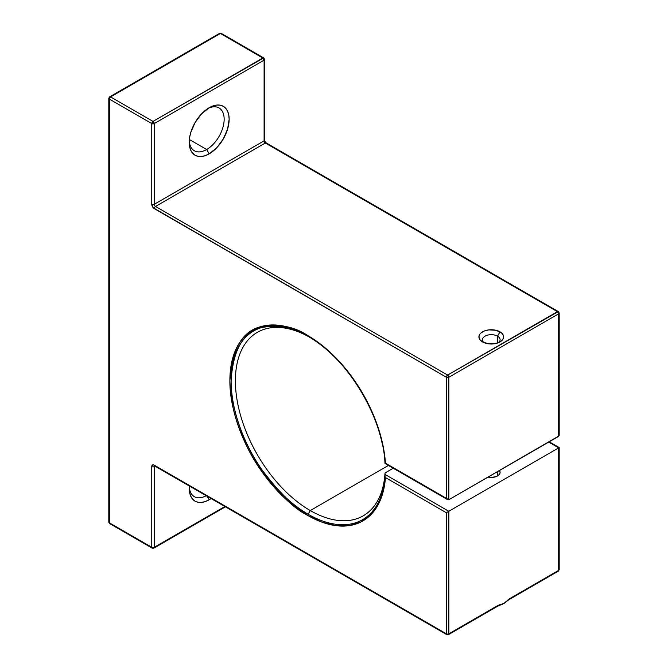 <?xml version="1.0" encoding="UTF-8"?>
<svg xmlns="http://www.w3.org/2000/svg" width="668" height="668" viewBox="0 0 668 668"><rect width="100%" height="100%" fill="white"/><g stroke="black" fill="none" stroke-linecap="round" stroke-linejoin="round"><path stroke-width="1" d="M385.444 463.149L446.341 498.311L447.585 499.622L448.838 499.748L447.585 499.622L446.341 498.311L385.444 463.149L446.341 498.311L446.341 377.236L153.306 207.832L151.761 204.283L151.761 123.572L109.318 99.064L109.318 522.81L151.761 547.317L151.761 466.598L151.953 465.604L153.306 464.828L446.341 633.79L446.341 512.723L385.444 477.562L382.939 492.608L377.837 505.325L370.314 515.287L360.62 522.134L349.105 525.641L336.154 525.683L322.218 522.259L307.789 515.479A1.762 1.019 -60 0 1 308.157 514.251C294.763 507.705 279.358 492.884 261.939 469.779C245.398 446.583 230.827 410.862 231.128 380.844C232.973 349.923 243.244 332.13 261.939 327.479C279.358 324.489 294.763 327.454 308.157 336.371A1.762 1.019 120 0 1 307.789 335.561A1.762 1.019 120 0 0 308.157 336.371C347.226 357.839 383.198 417.316 384.985 463.483L385.444 463.149A110.178 63.61 -120 0 0 307.789 335.561C294.246 326.543 278.665 323.546 261.046 326.569C242.133 331.278 231.746 349.264 229.884 380.543C229.575 410.904 244.313 447.042 261.046 470.506C278.665 493.869 294.246 508.866 307.789 515.479L300.149 510.636L285.169 498.553L277.971 491.423L264.503 475.332L252.696 457.329L247.569 447.827L239.077 428.263L235.812 418.393L233.232 408.591L230.26 389.578L229.884 380.543L231.379 363.86L233.232 356.37L235.812 349.539L239.077 343.452L243.01 338.15L247.569 333.683L252.696 330.109L258.366 327.454L264.503 325.733L271.066 324.982L277.971 325.199L285.169 326.385L292.592 328.514L307.789 335.561L322.218 345.456L336.154 358.115L349.105 373.111L360.62 389.92L370.314 407.956L377.837 426.61L382.939 445.222L385.444 463.149A110.178 63.61 -120 0 0 307.789 335.561A1.762 1.019 120 0 0 308.157 336.371A108.926 62.892 60 0 1 382.079 443.018M309.226 336.998A105.911 61.147 -120 0 0 235.395 381.453A105.911 61.147 -120 0 0 310.286 510.561L388.409 465.454L310.286 510.561A105.911 61.147 -120 0 1 241.09 417.224A105.911 61.147 -120 0 1 257.33 332.355A105.911 61.147 -120 0 1 309.226 336.998A105.911 61.147 -120 0 0 235.395 381.453A105.911 61.147 -120 0 0 310.286 510.561L308.157 514.251A108.926 62.892 60 0 1 231.128 380.844A108.926 62.892 60 0 1 308.157 336.371L310.286 337.599M388.409 465.454L310.286 510.561A105.911 61.147 -120 0 0 385.01 472.986L384.993 475.858A108.926 62.892 60 0 1 308.157 514.251A108.926 62.892 60 0 1 231.128 380.844A108.926 62.892 60 0 1 308.157 336.371M448.838 499.748L448.838 377.236A1.762 1.019 180 0 1 446.341 377.236L448.838 377.236L558.682 313.818A1.762 1.019 -120 0 0 557.429 311.655L447.585 375.074L155.502 206.445L265.346 143.027L557.429 311.655L558.682 313.818L559.058 435.895L448.838 499.748L448.838 377.236L558.682 313.818L558.682 436.329L448.838 499.748L448.838 377.236L558.682 313.818L558.682 436.329L448.838 499.748L446.341 498.311L446.341 377.236L154.258 208.608A3.532 2.037 60 0 1 151.761 204.283L151.761 123.572L154.258 123.572L264.102 60.153L264.102 140.864L154.258 204.283L154.258 123.572L153.005 121.409L110.571 96.902L220.415 33.483L262.85 57.991L153.005 121.409L151.761 123.572L109.318 99.064L109.318 522.81L151.761 547.317L151.761 466.598A3.532 2.037 60 0 1 154.258 465.162L446.341 633.79L446.341 512.723L448.838 511.279L385.01 474.43L385.01 472.986L393.227 468.243L385.01 472.986A105.911 61.147 -120 0 1 310.286 510.561L308.157 514.251A1.762 1.019 -60 0 0 307.789 515.479A1.762 1.019 -60 0 1 308.157 514.251A108.926 62.892 60 0 0 384.993 475.858A108.926 62.892 60 0 1 308.157 514.251L310.286 510.561A105.911 61.147 -120 0 0 363.242 515.805A105.911 61.147 -120 0 0 385.01 472.986L385.102 476.727L385.01 474.43L448.838 511.279L558.682 447.861L558.682 570.372L509.2 598.945L503.755 603.521L498.32 605.225L448.838 633.79L448.838 511.279L559.058 447.644L558.682 570.372A1.762 1.019 0 0 0 559.191 569.654L559.191 447.568L549.213 441.798M209.176 153.84L206.679 149.515L209.176 153.84A28.24 16.308 120 0 1 189.211 142.309A28.24 16.308 120 0 1 209.176 107.715A28.24 16.308 -60 0 1 229.149 119.246A28.24 16.308 -60 0 1 209.176 153.84A28.24 16.308 120 0 1 189.211 142.309A28.24 16.308 120 0 1 209.176 107.715L201.536 113.886L195.056 122.62L190.731 132.606L189.595 137.583L189.211 142.309L189.595 146.584L190.731 150.25L192.576 153.172L195.056 155.235L198.087 156.354L201.536 156.496L205.285 155.644L209.176 153.84L216.824 147.67L223.304 138.927L227.629 128.949L229.149 119.246L228.765 114.971L227.629 111.297L225.784 108.375L223.304 106.312L220.273 105.193L216.824 105.06L213.075 105.911L209.176 107.715A28.24 16.308 -60 0 1 229.149 119.246A28.24 16.308 -60 0 1 209.176 153.84L206.679 149.515A24.716 14.27 120 0 0 224.147 119.948A24.716 14.27 120 0 0 207.89 108.508A24.716 14.27 120 0 1 219.037 107.932A24.716 14.27 120 0 1 222.828 127.738A24.716 14.27 120 0 1 206.679 149.515L189.345 139.503L206.679 149.515A24.716 14.27 -60 0 1 194.33 150.734A24.716 14.27 -60 0 1 189.253 140.789A24.716 14.27 -60 0 0 206.679 149.515A24.716 14.27 120 0 0 224.147 119.948A24.716 14.27 120 0 0 207.89 108.508M211.071 498.553A28.24 16.308 -60 0 1 209.176 499.756A28.24 16.308 120 0 1 189.211 488.225A28.24 16.308 120 0 1 189.294 485.987L189.595 492.5L190.731 496.165L192.576 499.088L195.056 501.15L198.087 502.269L201.536 502.411L205.285 501.559L209.176 499.756L207.197 496.324L209.176 499.756L211.071 498.553A28.24 16.308 -60 0 1 209.176 499.756L207.197 496.324M500.015 331.837L497.518 336.163L500.015 331.837A12.358 7.131 0 0 1 500.015 341.924A12.358 7.131 0 0 1 482.538 341.924A12.358 7.131 180 0 1 482.538 331.837A12.358 7.131 180 0 1 500.015 331.837A12.358 7.131 0 0 1 500.015 341.924A12.358 7.131 0 0 1 482.538 341.924L488.867 343.878L496.007 343.469L501.551 340.847L503.396 338.275L503.396 335.486L501.551 332.914L496.007 330.293L488.867 329.883L484.409 330.952L481.002 332.914L479.858 334.15L478.914 336.881L479.858 339.611L482.538 341.924A12.358 7.131 180 0 1 482.538 331.837A12.358 7.131 180 0 1 500.015 331.837L497.518 336.163A8.826 5.093 0 0 0 485.636 335.845A8.826 5.093 0 0 0 483.999 342.651A8.826 5.093 0 0 1 482.446 339.761A8.826 5.093 0 0 1 487.899 335.052A8.826 5.093 0 0 1 497.518 336.163L497.518 343.035L497.518 336.163A8.826 5.093 180 0 1 500.098 339.761A8.826 5.093 180 0 1 498.553 342.651A8.826 5.093 180 0 0 497.518 336.163A8.826 5.093 0 0 0 485.636 335.845A8.826 5.093 0 0 0 483.999 342.651M487.899 477.069L491.272 477.461L496.182 476.601L497.518 475.967L497.518 471.641L497.518 475.967L499.43 474.313L500.098 472.368A8.826 5.093 180 0 1 488.049 477.111A8.826 5.093 180 0 0 497.518 475.967A8.826 5.093 180 0 0 499.489 470.506A8.826 5.093 180 0 1 500.098 472.368L499.43 470.414M225.408 506.837L153.891 548.127L152.129 548.127A1.762 1.019 -60 0 1 151.761 547.317L152.129 548.127A1.762 1.019 -60 0 0 153.005 548.036A1.762 1.019 -120 0 0 153.891 548.127L154.258 547.317L224.891 506.536L154.258 547.317L154.258 466.598L154.993 466.18L154.258 466.598A1.762 1.019 180 0 1 151.761 466.598A3.532 2.037 60 0 1 154.258 465.162A1.762 1.019 120 0 0 154.625 465.972A1.762 1.019 120 0 0 155.502 465.88A1.762 1.019 120 0 1 154.258 465.162A1.762 1.019 120 0 0 154.625 465.972L446.708 634.6A1.762 1.019 120 0 0 447.585 634.516A1.762 1.019 60 0 0 448.47 634.6L497.952 606.035L497.067 605.943A1.762 1.019 60 0 0 498.32 605.225L497.952 606.035A1.762 1.019 60 0 0 498.32 605.225L448.838 633.79L448.838 511.279L446.341 512.723L385.444 477.562A110.178 63.61 60 0 1 307.789 515.479A110.178 63.61 -120 0 1 229.884 380.543A110.178 63.61 -120 0 1 307.789 335.561M154.258 465.162L446.341 633.79A1.762 1.019 0 0 0 448.838 633.79L448.838 511.279L558.682 447.861L548.695 442.099L558.899 447.735M206.161 495.723A24.716 14.27 -60 0 1 194.33 496.65A24.716 14.27 -60 0 1 189.253 486.705A24.716 14.27 -60 0 0 206.161 495.723A24.716 14.27 -60 0 1 189.253 486.705M497.952 606.035L503.755 603.521A17.652 10.195 0 0 1 498.236 605.684A17.652 10.195 0 0 0 503.755 603.521A17.652 10.195 0 0 0 506.119 601.835A17.652 10.195 0 0 1 503.755 603.521L498.32 605.225L448.838 633.79A1.762 1.019 60 0 1 448.47 634.6A1.762 1.019 60 0 0 448.838 633.79A1.762 1.019 60 0 1 447.585 634.516A1.762 1.019 120 0 1 446.341 633.79A1.762 1.019 120 0 0 446.708 634.6L448.47 634.6M446.341 498.311L446.341 377.236A1.762 1.019 -60 0 1 447.585 375.074L446.341 377.236L154.258 208.608A3.532 2.037 60 0 1 151.761 204.283A1.762 1.019 0 0 0 154.258 204.283L154.258 123.572L264.102 60.153A1.762 1.019 -120 0 0 262.85 57.991L153.005 121.409L110.571 96.902A1.762 1.019 120 0 0 109.318 99.064L110.571 96.902L109.686 96.818A1.762 1.019 -120 0 0 109.318 97.628A1.762 1.019 0 0 0 108.809 98.346L109.318 99.064L109.318 522.81L108.809 522.092A1.762 1.019 0 0 0 109.318 522.81L151.761 547.317L151.761 466.598A1.762 1.019 180 0 0 154.258 466.598A1.762 1.019 60 0 1 154.492 465.897A1.762 1.019 60 0 0 154.258 466.598L154.993 466.18M151.761 123.572A1.762 1.019 0 0 0 154.258 123.572A1.762 1.019 -120 0 0 153.005 121.409A1.762 1.019 120 0 0 151.761 123.572L109.318 99.064A1.762 1.019 0 0 1 108.809 98.346L109.686 96.818A1.762 1.019 -120 0 1 110.571 96.902L220.415 33.483L262.85 57.991L264.102 60.153L264.62 59.427A1.762 1.019 0 0 0 264.102 58.709A1.762 1.019 120 0 0 263.735 57.899L153.005 121.409L110.571 96.902L220.415 33.483A1.762 1.019 -120 0 0 219.53 33.4L221.292 33.4A1.762 1.019 120 0 0 220.415 33.483L262.85 57.991A1.762 1.019 120 0 1 263.735 57.899L264.62 59.427A1.762 1.019 0 0 1 264.102 60.153L264.102 140.864A1.762 1.019 -120 0 0 265.346 143.027A1.762 1.019 -60 0 1 266.231 142.944A1.762 1.019 -60 0 0 265.346 143.027L557.429 311.655L447.585 375.074L155.502 206.445A1.762 1.019 60 0 1 154.258 204.283L154.258 123.572L264.102 60.153L264.102 140.864L154.258 204.283A1.762 1.019 0 0 1 151.761 204.283L151.761 123.572A1.762 1.019 0 0 0 154.258 123.572A1.762 1.019 -120 0 0 153.005 121.409A1.762 1.019 120 0 0 151.761 123.572M154.258 208.608A1.762 1.019 -60 0 1 155.502 206.445L265.346 143.027L557.429 311.655A1.762 1.019 -60 0 1 558.314 311.572L447.585 375.074A1.762 1.019 -120 0 1 448.838 377.236L447.585 375.074L155.502 206.445A1.762 1.019 -60 0 0 154.258 208.608A1.762 1.019 -60 0 1 155.502 206.445A1.762 1.019 60 0 1 154.258 204.283L264.102 140.864A1.762 1.019 0 0 0 264.62 140.146L264.62 59.427M384.993 463.483L447.585 499.622M446.708 634.6A1.762 1.019 120 0 1 446.341 633.79A1.762 1.019 0 0 0 448.838 633.79A1.762 1.019 0 0 1 446.341 633.79L446.341 512.723L385.444 477.562L385.102 476.727M151.761 204.283A1.762 1.019 0 0 0 154.258 204.283A1.762 1.019 60 0 0 155.502 206.445L265.346 143.027A1.762 1.019 -120 0 1 264.102 140.864A1.762 1.019 0 0 0 264.62 140.146C264.369 140.656 264.904 141.591 266.231 142.944L558.314 311.572A1.762 1.019 -60 0 0 557.429 311.655A1.762 1.019 -120 0 1 558.682 313.818L559.191 313.1A1.762 1.019 0 0 0 558.682 312.382A1.762 1.019 0 0 1 558.682 313.818A1.762 1.019 0 0 0 559.191 313.1L558.314 311.572M109.318 521.374A1.762 1.019 0 0 0 109.318 522.81A1.762 1.019 -60 0 0 110.571 523.537L109.686 523.62L109.318 522.81A1.762 1.019 -60 0 0 109.686 523.62L108.809 522.092L108.809 98.346M153.891 548.127A1.762 1.019 -120 0 0 154.258 547.317L151.761 547.317A1.762 1.019 180 0 0 154.258 547.317L154.258 466.598A1.762 1.019 180 0 1 151.761 466.598M559.058 435.895L559.191 435.194L559.058 435.895M548.695 442.099L558.682 447.861L558.682 570.372A1.762 1.019 60 0 1 558.314 571.182A1.762 1.019 60 0 1 557.429 571.098A1.762 1.019 60 0 0 558.682 570.372A1.762 1.019 0 0 0 559.191 569.654L558.314 571.182A1.762 1.019 60 0 0 558.682 570.372L509.2 598.945A1.762 1.019 60 0 1 508.832 599.747L509.2 598.945L503.755 603.521L508.832 599.747L558.314 571.182M498.553 342.651A8.826 5.093 180 0 0 497.518 336.163L497.518 343.035M189.253 140.789A24.716 14.27 -60 0 0 206.679 149.515L189.345 139.503M497.518 471.641L497.518 475.967M385.444 477.562A110.178 63.61 60 0 1 307.789 515.479M224.891 506.536L154.258 547.317L154.258 466.598A1.762 1.019 60 0 1 154.492 465.897M189.294 485.987A28.24 16.308 120 0 0 209.176 499.756M558.682 568.936A1.762 1.019 0 0 1 558.682 570.372L509.2 598.945L503.755 603.521L498.32 605.225M446.341 512.723L448.838 511.279L385.01 474.43M385.01 472.986L393.227 468.243M264.102 60.153A1.762 1.019 -120 0 0 262.85 57.991A1.762 1.019 120 0 1 264.102 58.709A1.762 1.019 0 0 1 264.102 60.153M110.571 96.902A1.762 1.019 120 0 0 109.318 99.064A1.762 1.019 0 0 1 109.318 97.628A1.762 1.019 -120 0 1 110.571 96.902M448.838 377.236A1.762 1.019 180 0 1 446.341 377.236A1.762 1.019 -60 0 1 447.585 375.074A1.762 1.019 -120 0 1 448.838 377.236M264.102 139.42A1.762 1.019 0 0 1 264.102 140.864A1.762 1.019 -120 0 0 265.346 143.027A1.762 1.019 -60 0 1 266.599 143.745M221.659 34.21A1.762 1.019 120 0 0 220.415 33.483A1.762 1.019 -120 0 0 219.162 34.21M153.005 548.036A1.762 1.019 -60 0 1 151.761 547.317A1.762 1.019 180 0 0 154.258 547.317A1.762 1.019 -120 0 1 153.005 548.036M558.682 436.329L558.682 433.449M509.2 598.945A1.762 1.019 60 0 1 508.039 599.714M109.686 96.818L219.53 33.4L221.292 33.4L263.735 57.899M152.129 548.127L109.686 523.62M559.191 435.194L559.191 313.1"/></g></svg>
